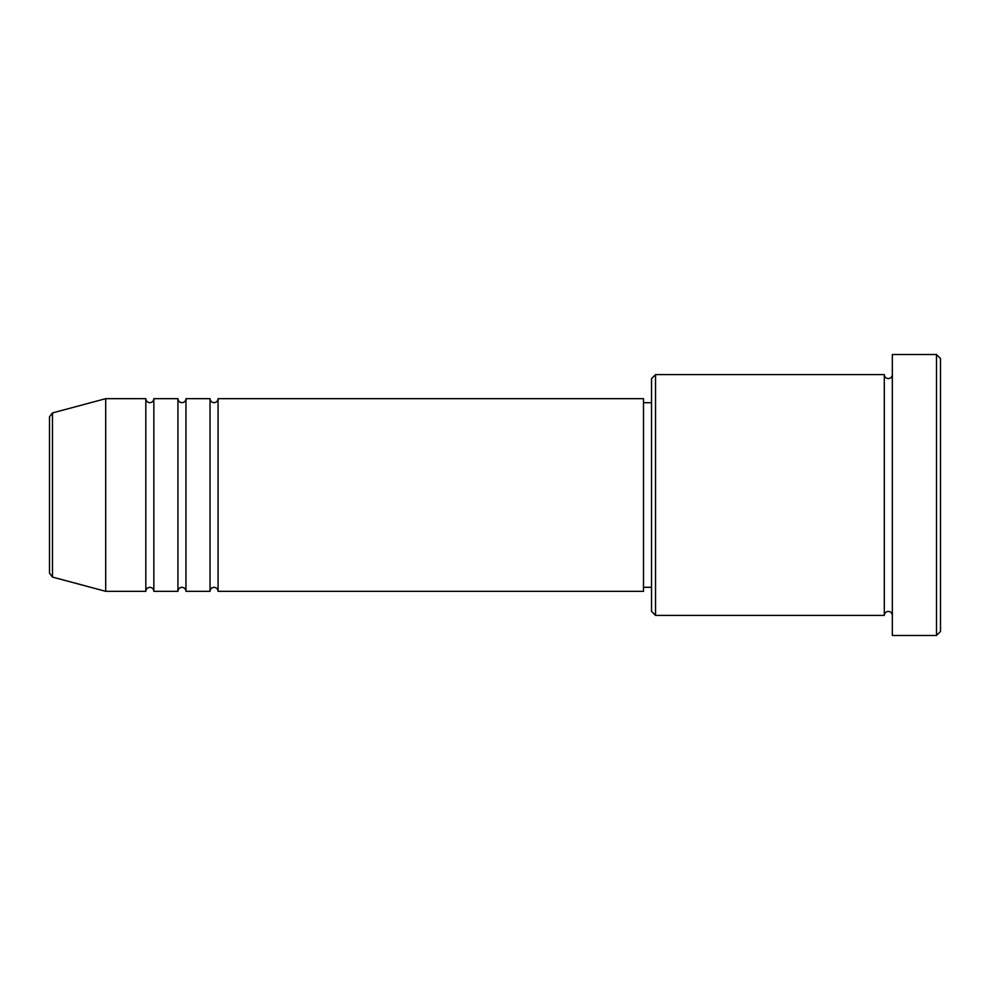 <?xml version="1.0" encoding="UTF-8"?>
<svg xmlns="http://www.w3.org/2000/svg" width="990" height="990" viewBox="0 0 990 990"><rect width="100%" height="100%" fill="white"/><g stroke="black" fill="none" stroke-linecap="round" stroke-linejoin="round"><path stroke-width="1.49" d="M49.5 573.185L49.5 416.815L52.47 412.929L52.47 577.071L49.5 573.185M218.072 398.673L218.072 591.327L643.5 591.327L643.5 398.673L218.072 398.673C217.825 401.111 216.488 402.447 214.05 402.695C211.613 402.447 210.276 401.111 210.041 398.673L210.041 591.327L185.959 591.327L185.959 398.673L210.041 398.673M177.928 398.673L177.928 591.327L153.846 591.327L153.846 398.673L177.928 398.673C178.175 401.111 179.512 402.447 181.95 402.695C184.388 402.447 185.724 401.111 185.959 398.673M145.827 398.673L145.827 591.327L105.695 591.327L105.695 398.673L145.827 398.673C146.062 401.111 147.399 402.447 149.837 402.695C152.25 402.472 153.586 401.136 153.846 398.673M655.541 615.409L651.531 611.387L651.531 378.613L655.541 374.591L655.541 615.409L884.305 615.409L884.305 374.591C884.553 377.029 885.889 378.366 888.327 378.613C890.765 378.366 892.101 377.029 892.337 374.591M936.49 354.531L940.5 358.541L940.5 631.459L936.49 635.469L936.49 354.531L892.337 354.531L892.337 635.469L936.49 635.469M643.5 587.305L651.531 587.305M52.47 577.071L105.695 591.327M52.47 412.929L105.695 398.673M655.541 374.591L884.305 374.591M643.5 402.695L651.531 402.695M892.337 615.409C892.101 612.971 890.765 611.634 888.327 611.387C885.889 611.634 884.553 612.971 884.305 615.409M153.846 591.327C153.586 588.864 152.25 587.528 149.837 587.305C147.399 587.553 146.062 588.889 145.827 591.327M185.959 591.327C185.724 588.889 184.388 587.553 181.95 587.305C179.512 587.553 178.175 588.889 177.928 591.327M218.072 591.327C217.825 588.889 216.488 587.553 214.05 587.305C211.613 587.553 210.276 588.889 210.041 591.327"/></g></svg>
